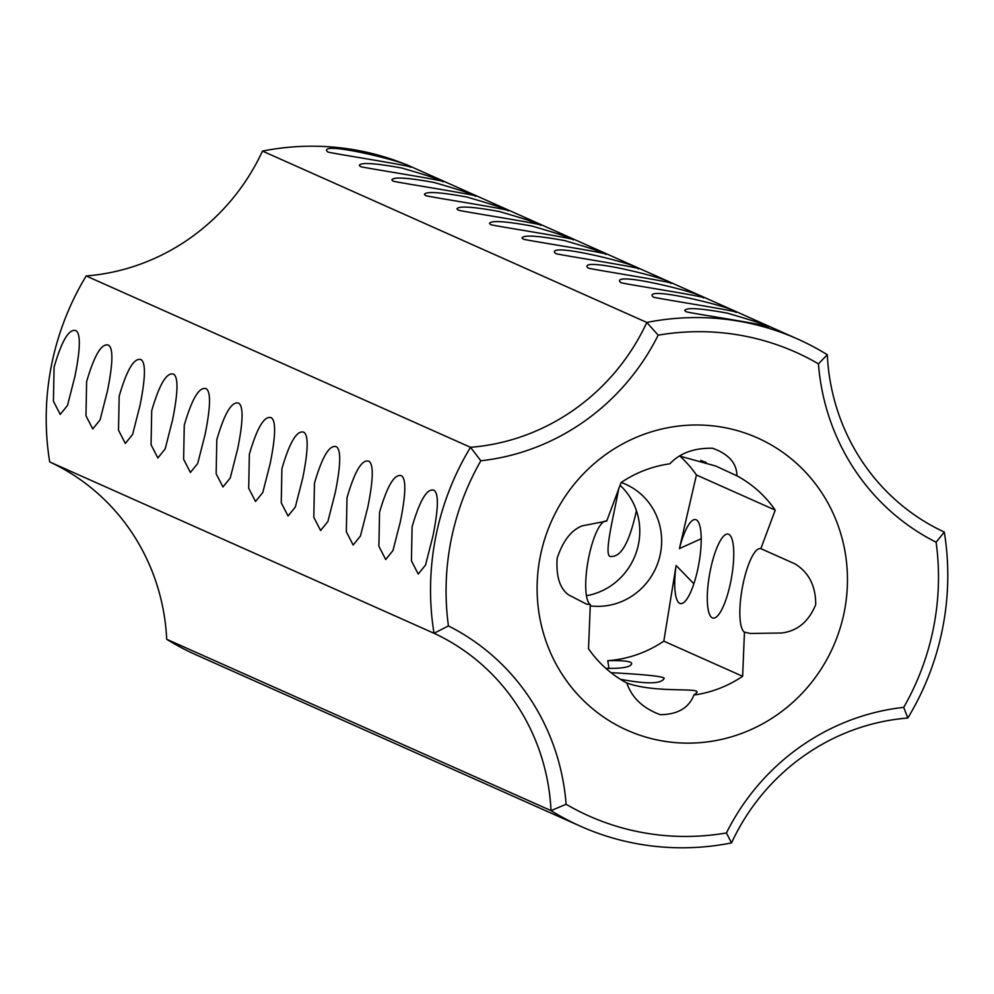 <?xml version="1.0" encoding="UTF-8"?>
<svg xmlns="http://www.w3.org/2000/svg" width="994" height="994" viewBox="0 0 994 994"><rect width="100%" height="100%" fill="white"/><g stroke="black" fill="none" stroke-linecap="round" stroke-linejoin="round"><path stroke-width="1.49" d="M49.7 461.937L434.018 633.277A266.703 256.999 -66 0 1 470.51 447.3L86.192 275.959A266.703 256.999 -66 0 0 49.7 461.937A213.362 205.596 -66 0 1 166.706 639.279L551.024 810.619L566.12 804.283A226.16 217.934 -66 0 0 448.443 625.922A253.892 244.661 -66 0 1 480.847 460.769L470.51 447.3A213.362 205.596 -66 0 0 646.808 322.441L262.478 151.088A213.362 205.596 -66 0 1 86.192 275.959M75.954 330.629C69.071 328.442 61.777 340.631 54.074 367.196L53.415 401.203L60.224 414.423L67.505 405.44L74.898 376.477C80.427 348.969 80.775 333.686 75.954 330.629L75.246 330.418M108.495 345.142C101.624 342.955 94.331 355.144 86.615 381.708L85.969 415.716L92.765 428.936L100.059 419.94L107.451 390.99C112.981 363.481 113.328 348.186 108.495 345.142L107.799 344.93M141.049 359.654C134.165 357.467 126.872 369.656 119.168 396.221L118.51 430.228L125.319 443.448L132.6 434.453L139.992 405.502C145.522 377.981 145.869 362.698 141.049 359.654L140.353 359.443M173.59 374.166C166.719 371.98 159.425 384.169 151.709 410.733L151.063 444.74L157.86 457.961L165.153 448.965L172.546 420.015C178.075 392.493 178.423 377.211 173.59 374.166L172.894 373.943M206.143 388.679C199.272 386.492 191.979 398.669 184.263 425.233L183.617 459.253L190.413 472.473L197.694 463.477L205.087 434.527C210.616 407.006 210.964 391.723 206.143 388.679L205.447 388.455M238.684 403.179C231.813 400.992 224.52 413.181 216.804 439.746L216.158 473.765L222.967 486.985L230.248 477.99L237.641 449.039C243.17 421.518 243.518 406.235 238.684 403.179L237.988 402.968M336.332 446.716C329.461 444.529 322.168 456.718 314.452 483.283L313.806 517.302L320.602 530.51L327.883 521.515L335.276 492.564C340.805 465.055 341.153 449.773 336.332 446.716L335.637 446.505M368.873 461.228C362.002 459.029 354.709 471.218 346.993 497.795L346.347 531.802L353.156 545.023L360.437 536.027L367.83 507.077C373.359 479.568 373.707 464.285 368.873 461.228L368.178 461.017M401.427 475.741C394.556 473.542 387.262 485.731 379.546 512.308L378.9 546.315L385.697 559.535L392.978 550.539L400.371 521.589C405.9 494.08 406.248 478.797 401.427 475.741L400.731 475.53M433.968 490.253C427.109 488.054 419.816 500.243 412.088 526.82L411.441 560.827L418.25 574.047L425.531 565.052L432.924 536.101C438.453 508.593 438.801 493.31 433.968 490.253L433.272 490.042M271.238 417.691C264.367 415.504 257.073 427.693 249.357 454.258L248.711 488.278L255.508 501.485L262.789 492.49L270.182 463.552C275.711 436.031 276.059 420.748 271.238 417.691L270.542 417.48M303.779 432.204C296.908 430.017 289.614 442.206 281.898 468.77L281.252 502.79L288.061 515.998L295.342 507.002L302.735 478.064C308.264 450.543 308.612 435.26 303.779 432.204L303.083 431.992M448.443 625.922L434.018 633.277A213.362 205.596 -66 0 1 551.024 810.619A266.703 256.999 -66 0 0 580.558 826.262A266.703 256.999 -66 0 0 731.522 842.912L726.415 832.96A226.16 217.934 -66 0 1 903.72 707.368A253.892 244.661 -66 0 0 936.124 542.215A226.16 217.934 -66 0 1 818.447 363.854A253.892 244.661 -66 0 0 658.165 335.177A226.16 217.934 -66 0 1 480.847 460.769M605.955 520.98A42.667 11.096 -79.9 0 0 588.262 559.821A42.667 11.096 -79.9 0 0 590.324 604.588L586.634 604.166L568.705 594.946C559.846 588.622 555.994 576.433 557.137 558.342C562.964 540.786 571.351 529.951 582.273 525.838L606.713 521.08L621.101 482.55A117.342 113.08 114 0 1 669.844 463.813C679.896 453.065 694.147 447.872 712.586 448.244C728.726 454.072 736.84 463.266 736.914 475.815A117.342 113.08 114 0 1 775.233 510.121L696.421 474.983A117.342 113.08 114 0 0 679.983 456.184M580.558 826.262L196.24 654.909A266.703 256.999 -66 0 1 166.706 639.279M726.415 832.96A253.892 244.661 -66 0 1 566.12 804.283M661.532 740.791A160.022 154.194 114 0 0 839.383 529.268A160.022 154.194 114 0 0 575.936 482.14A160.022 154.194 114 0 0 661.532 740.791M262.478 151.088A266.703 256.999 -66 0 1 413.442 167.737L797.76 339.091A266.703 256.999 -66 0 0 646.808 322.441L658.165 335.177M797.76 339.091A266.703 256.999 -66 0 1 827.294 354.721L818.447 363.854M328.02 152.094L326.74 150.902C322.118 140.614 415.977 164.532 410.497 167.34C417.256 166.719 336.494 154.145 328.02 152.094M360.561 166.607L359.294 165.414C360.648 162.233 374.8 163.103 401.738 168.011C428.464 175.752 442.231 180.361 443.038 181.84C449.027 180.983 364.413 168.011 360.561 166.607M393.115 181.119L391.847 179.926C393.202 176.746 407.341 177.615 434.291 182.523C461.017 190.264 474.784 194.874 475.592 196.352C481.568 195.495 396.954 182.523 393.115 181.119M425.656 195.619L424.388 194.439C425.743 191.258 439.895 192.115 466.832 197.036C493.558 204.776 507.325 209.386 508.133 210.865C514.122 209.995 429.507 197.036 425.656 195.619M458.209 210.132L456.942 208.951C458.296 205.77 472.436 206.628 499.386 211.536C526.112 219.289 539.879 223.898 540.686 225.377C546.663 224.507 462.048 211.536 458.209 210.132M490.75 224.644L489.483 223.464C490.837 220.283 504.989 221.14 531.927 226.048C558.653 233.801 572.42 238.411 573.227 239.889C579.216 239.02 494.602 226.048 490.75 224.644M555.845 253.669L554.577 252.476C549.955 242.201 643.814 266.106 638.322 268.914C645.081 268.305 564.331 255.719 555.845 253.669M588.398 268.181L587.131 266.988C582.496 256.7 676.355 280.619 670.875 283.427C677.635 282.805 596.885 270.231 588.398 268.181M620.939 282.694L619.672 281.501C615.038 271.225 708.846 295.106 703.417 297.939C709.604 297.119 625.002 284.122 620.939 282.694M653.493 297.206L652.226 296.013C647.591 285.725 741.449 309.643 735.97 312.439C742.729 311.83 661.979 299.256 653.493 297.206M686.034 311.718L684.767 310.526C686.121 307.345 700.273 308.215 727.223 313.122C753.937 320.863 767.703 325.473 768.511 326.951C774.5 326.094 689.886 313.122 686.034 311.718M523.304 239.156L522.036 237.976C523.391 234.795 537.53 235.653 564.48 240.56C591.206 248.301 604.973 252.923 605.781 254.402C611.757 253.532 527.143 240.56 523.304 239.156M618.815 488.203C613.509 517.265 602.513 558.839 611.397 556.466C621.399 556.739 629.736 541.469 636.409 510.643M586.423 595.717A64.001 61.678 114 0 0 636.93 550.378A64.001 61.678 114 0 0 620.007 485.234M626.605 682.915C655.17 693.452 701.118 687.152 696.769 692.644L693.899 695.03C688.83 707.989 677.622 714.537 660.289 714.674C643.043 708.362 631.886 697.813 626.829 683.04A117.342 113.08 114 0 1 588.51 648.722L590.324 604.588M590.237 605.868A64.001 61.678 114 0 0 659.01 559.373A64.001 61.678 114 0 0 625.636 484.264A64.001 61.678 114 0 0 621.188 482.5M701.23 538.736L679.436 548.589L696.421 474.983M608.974 668.564L607.781 660.662A117.342 113.08 114 0 0 663.818 641.155L676.119 565.474L693.849 583.776M693.899 695.03A117.342 113.08 114 0 0 742.63 676.293L663.818 641.155M781.47 633.004C797.35 631.115 808.768 621.648 815.714 604.601C815.776 586.013 808.88 572.445 795.026 563.896L760.845 548.651A42.667 11.096 -79.9 0 0 760.596 548.589A42.667 11.096 -79.9 0 0 742.568 586.448A42.667 11.096 -79.9 0 0 744.456 632.172L750.371 633.464L781.47 633.004M731.522 842.912A213.362 205.596 -66 0 1 907.808 718.041L903.72 707.368M607.781 660.662C623.76 660.364 631.724 661.345 631.675 663.619C631.016 667.073 622.406 668.639 605.843 668.341M611.024 672.677C644.447 674.466 662.178 676.28 664.228 678.132C662.004 683.971 647.38 684.344 620.355 679.262M936.124 542.215L944.3 532.063A213.362 205.596 -66 0 1 827.294 354.721M944.3 532.063A266.703 256.999 -66 0 1 907.808 718.041M700.77 460.346L706.448 462.906L705.193 461.812M679.995 456.171L715.767 466.049L736.914 475.815M760.845 548.651L775.233 510.121M676.119 565.474A42.667 11.096 -79.9 0 0 680.468 603.582A42.667 11.096 -79.9 0 0 698.658 564.878A42.667 11.096 -79.9 0 0 696.185 519.787A42.667 11.096 -79.9 0 0 695.502 519.576A42.667 11.096 -79.9 0 0 679.436 548.589M742.63 676.293L744.456 632.172M728.726 534.3A42.667 11.096 -79.9 0 0 728.043 534.076A42.667 11.096 -79.9 0 0 709.604 574.134A42.667 11.096 -79.9 0 0 713.009 618.094A42.667 11.096 -79.9 0 0 731.199 579.39A42.667 11.096 -79.9 0 0 728.726 534.3"/></g></svg>
